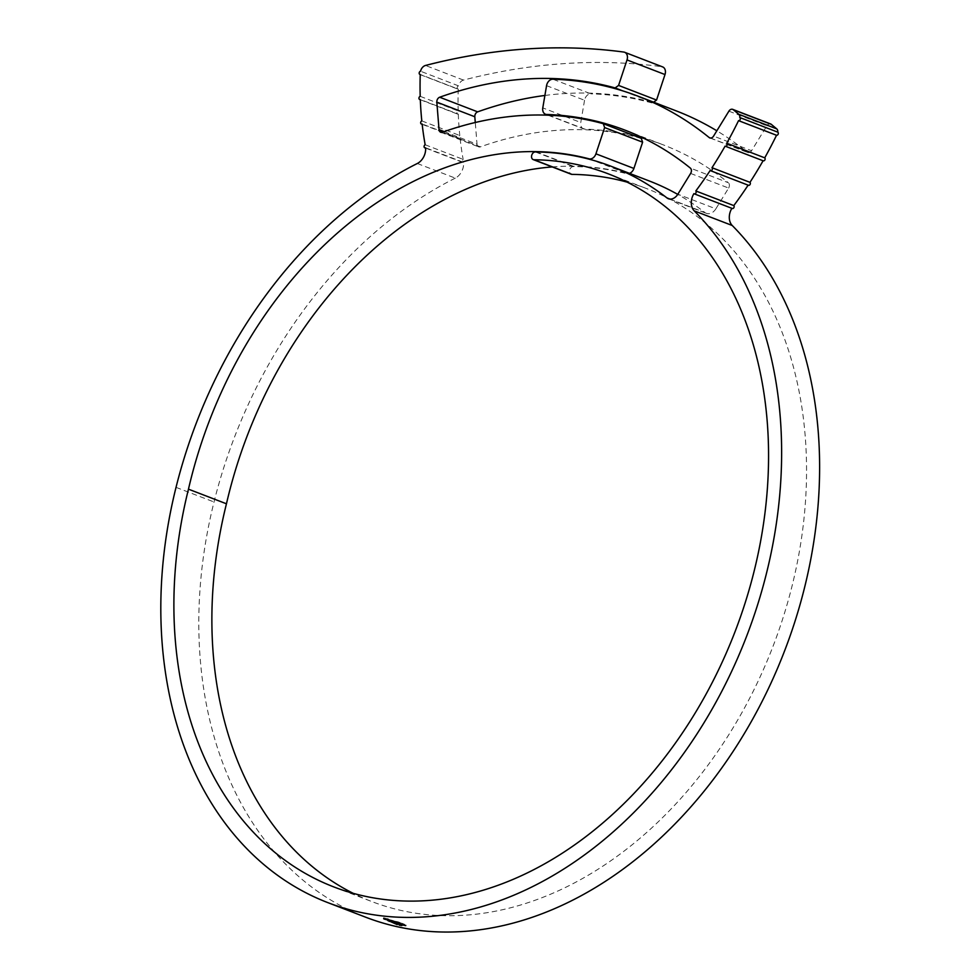 <?xml version="1.0" encoding="UTF-8"?>
<svg xmlns="http://www.w3.org/2000/svg" width="980" height="980" viewBox="0 0 980 980"><rect width="100%" height="100%" fill="white"/><g stroke="black" fill="none" stroke-linecap="round" stroke-linejoin="round"><path stroke-width="0.73" stroke-dasharray="4.9 3.68" d="M420.2 96.334L458.187 110.961A1.678 1.237 -68.9 0 0 458.297 114.121L420.31 99.495M458.297 114.121A304.67 225.339 -68.9 0 0 459.791 135.522A1.678 1.237 -68.9 0 0 460.122 138.609L422.135 123.982M460.122 138.609A304.67 225.339 -68.9 0 0 463.148 159.385A1.678 1.237 -68.9 0 0 463.613 162.398L425.626 147.784M623.807 52.063L661.794 66.689A828.431 612.733 -68.9 0 0 463.479 80.091A6.725 4.973 111.1 0 0 458.554 85.75A6.725 4.973 111.1 0 0 458.518 85.86A1.678 1.237 -68.9 0 0 458.236 89.094L420.249 74.468M546.558 85.652L584.546 100.266A6.725 4.973 111.1 0 1 584.68 99.617A6.725 4.973 111.1 0 1 590.83 93.823L552.843 79.196M552.23 166.931A381.232 281.971 111.1 0 1 573.374 166.232A390.444 288.794 111.1 0 1 627.102 173.46L592.177 160.022M649.36 181.006A390.113 288.536 -68.9 0 0 573.312 166.551A4.03 2.977 -68.9 0 0 569.674 170.03A4.03 2.977 -68.9 0 0 571.205 174.232M458.518 85.86L420.53 71.234M417.309 163.501L455.296 178.127A13.438 9.947 -68.9 0 0 463.148 167.592A13.438 9.947 -68.9 0 0 463.613 162.398M455.296 178.127A413.046 305.503 -68.9 0 0 214.02 501.981A398.848 295.005 -68.9 0 0 365.908 917.292M725.102 146.118L763.102 160.732A339.778 251.309 -68.9 0 1 763.077 160.769M710.169 170.483L748.157 185.11A339.778 251.309 -68.9 0 1 748.12 185.159M693.914 193.636L731.901 208.262A13.438 9.947 -68.9 0 0 731.864 208.324M458.236 89.094A304.67 225.339 -68.9 0 0 458.187 110.961M421.804 120.895L459.791 135.522M425.161 144.758L463.148 159.385M627.114 182.145A382.053 282.571 111.1 0 1 646.469 188.528A382.053 282.571 111.1 0 1 772.914 646.592A382.053 282.571 111.1 0 1 371.947 901.612A382.053 282.571 111.1 0 1 353.302 893.38M641.275 138.327A428.162 316.687 -68.9 0 0 480.421 146.853L442.433 132.227M444.185 131.602L477.027 144.256L475.276 122.5M544.892 95.464A465.868 344.568 111.1 0 1 653.109 102.557L622.9 90.932M728.899 111.169L766.887 125.795L751.562 150.724L713.575 136.097M710.476 138.058L747.152 152.169A465.194 344.078 -68.9 0 0 716.833 130.793M676.335 110.936A465.194 344.078 -68.9 0 0 590.83 93.823M584.546 100.266L580.773 122.512L542.785 107.898M548.604 115.211L584.705 129.103A428.836 317.177 111.1 0 1 635.604 136.147M643.958 138.388A428.836 317.177 111.1 0 1 663.276 144.869A428.836 317.177 111.1 0 1 728.324 182.709L690.337 168.082M690.63 173.436L728.618 188.062L715.853 208.838L677.854 194.212M669.977 199.087L704.926 212.538A390.113 288.536 -68.9 0 0 677.744 194.395M661.794 66.689A6.725 4.973 111.1 0 1 662.639 66.91M477.027 144.256A4.03 2.977 -68.9 0 0 478.693 146.865A4.03 2.977 -68.9 0 0 480.421 146.853M629.479 173.35A6.725 4.973 111.1 0 1 627.102 173.46M704.926 212.538A10.082 7.46 -68.9 0 0 706.36 213.358A10.082 7.46 -68.9 0 0 715.853 208.838M728.618 188.062A4.03 2.977 -68.9 0 0 728.324 182.709M584.705 129.103A6.725 4.973 111.1 0 1 583.468 128.858A6.725 4.973 111.1 0 1 580.773 122.512M747.152 152.169A4.03 2.977 -68.9 0 0 747.764 152.525A4.03 2.977 -68.9 0 0 751.562 150.724M766.887 125.795A4.03 2.977 111.1 0 1 770.684 123.982M383.964 918.971L384.38 918.039L387.749 919.338L384.38 918.039L384.221 918.689M384.479 918.726L387.737 918.934L384.626 918.138L384.234 919.081M405.757 925.635L405.916 924.985L405.083 925.316M399.558 924.581L398.468 923.442L405.242 924.667M401.947 925.524L402.119 924.875L401.126 924.887M405.414 925.475L401.433 924.655M399.105 924.483L398.946 925.132M398.468 923.442L398.309 924.091M396.018 922.78L396.851 922.205L398.076 923.221L404.716 924.422L401.874 923.209L401.714 923.858M396.692 922.854L396.851 922.205L401.874 923.209M404.716 924.422L404.556 925.071M400.293 923.626L400.134 924.275M396.925 921.653L392.221 920.612L399.73 922.376L396.814 922.119M400.869 922.817L400.71 923.466M394.23 921.384L394.07 922.033M392.221 920.612L392.061 921.249M397.917 921.715L397.757 922.364M398.603 921.96L398.444 922.609M398.002 922.07L397.843 922.719M399.73 922.376L399.571 923.025M391.486 920.355L393.813 920.845L391.486 920.355L391.326 921.004M393.813 920.845L393.654 921.494M393.433 920.71L393.274 921.359M390.604 920.073L393.029 920.575L390.604 920.073L390.444 920.722M393.029 920.575L392.858 921.225M392.649 920.453L392.49 921.102M390.273 919.975L392.123 920.306L388.987 919.644L390.138 920.539L398.995 924.299L398.836 924.948M388.987 919.644L388.827 920.294M391.118 920.036L390.959 920.686M392.123 920.306L391.963 920.955M398.407 924.263L397.28 924.397M387.749 919.632L387.59 920.281L388.166 919.558L397.39 923.993M388.08 920.036L389.832 919.889L389.673 920.539M387.063 919.51L387.235 918.86L384.932 918.517L387.235 918.86L387.161 919.546M384.822 918.971L385.165 918.346L385.005 918.995M386.377 918.86L386.206 919.51M386.659 918.971L386.5 919.62M536.268 151.949L573.374 166.232M176.032 487.354L214.02 501.981M463.479 80.091L425.491 65.464M535.325 151.937L573.312 166.551M402.106 924.899L401.959 925.512M399.375 924.508L399.215 925.157M400.6 922.891L400.44 923.528M401.947 923.246L401.788 923.895M396.937 921.457L396.777 922.107M389.44 919.742L389.281 920.379M391.547 920.147L391.375 920.796M388.925 919.669L388.766 920.318M390.408 920.686L390.248 921.335M391.143 921.09L390.983 921.739M392.208 921.604L392.049 922.254M393.274 922.082L393.103 922.731M394.034 922.413L393.874 923.062M396.447 923.38L396.288 924.03M420.322 99.74L457.636 114.109M422.172 124.325L459.351 138.633M425.651 148.127L462.817 162.435M420.249 74.639L457.697 89.058M333.96 886.986L371.947 901.612M608.482 173.913L646.469 188.528M625.289 130.254L663.276 144.869M668.372 198.732L706.36 213.358M440.706 132.239L478.693 146.865M709.777 137.911L747.764 152.525M547.943 115.175L583.468 128.858M383.327 918.677L383.486 918.027M388.484 919.987L388.656 919.338M388.105 919.889L388.276 919.24M383.695 918.774L383.854 918.125M405.818 925.696L405.99 925.047M395.883 922.793L396.043 922.156M389.452 920.661L389.611 920.012M386.978 919.595L387.149 918.946M384.822 919.081L384.981 918.432M384.417 918.971L384.577 918.321M387.431 919.706L387.59 919.056"/><path stroke-width="1.47" d="M188.466 489.167A381.232 281.971 111.1 0 1 190.598 480.31A381.232 281.971 111.1 0 1 535.386 151.606A390.444 288.794 111.1 0 1 589.115 158.834A6.725 4.973 -68.9 0 0 595.926 153.823L633.913 168.45L642.611 142.186L604.623 127.559L603.288 123.701A428.162 316.687 -68.9 0 0 442.433 132.227A4.03 2.977 111.1 0 1 440.706 132.239A4.03 2.977 111.1 0 1 439.04 129.63L436.823 102.128A4.03 2.977 111.1 0 1 436.97 100.548A4.03 2.977 111.1 0 1 439.677 97.228A465.868 344.568 111.1 0 1 615.122 87.931L618.576 85.419L627.016 59.927A6.725 4.973 -68.9 0 0 624.652 52.283A6.725 4.973 -68.9 0 0 623.807 52.063A828.431 612.733 -68.9 0 0 425.491 65.464A6.725 4.973 -68.9 0 0 420.567 71.124A6.725 4.973 -68.9 0 0 420.53 71.234A1.678 1.237 -68.9 0 0 420.249 74.468A304.67 225.339 -68.9 0 0 420.2 96.334A1.678 1.237 -68.9 0 0 420.31 99.495A304.67 225.339 -68.9 0 0 421.804 120.895A1.678 1.237 -68.9 0 0 422.135 123.982A304.67 225.339 -68.9 0 0 425.161 144.758A1.678 1.237 -68.9 0 0 425.626 147.784A13.438 9.947 111.1 0 1 425.161 152.966A13.438 9.947 111.1 0 1 417.309 163.501A413.046 305.503 -68.9 0 0 176.032 487.354A398.848 295.005 -68.9 0 0 327.92 902.666A398.848 295.005 -68.9 0 0 720.006 694.71A398.848 295.005 -68.9 0 0 694.244 210.871A13.438 9.947 111.1 0 1 693.914 193.636A1.678 1.237 -68.9 0 0 695.812 190.965A339.778 251.309 -68.9 0 0 710.169 170.483A1.678 1.237 -68.9 0 0 711.982 167.715A339.778 251.309 -68.9 0 0 725.102 146.118A1.678 1.237 -68.9 0 0 726.744 143.215A339.778 251.309 -68.9 0 0 738.553 120.638A1.678 1.237 -68.9 0 0 739.765 117.526A4.03 2.977 -68.9 0 0 738.761 114.256L733.322 109.736A4.03 2.977 -68.9 0 0 732.697 109.356A4.03 2.977 -68.9 0 0 728.899 111.169L713.575 136.097A4.03 2.977 111.1 0 1 709.777 137.911A4.03 2.977 111.1 0 1 709.165 137.543A465.194 344.078 -68.9 0 0 638.348 96.31A465.194 344.078 -68.9 0 0 552.843 79.196A6.725 4.973 -68.9 0 0 546.693 84.99A6.725 4.973 -68.9 0 0 546.558 85.652L542.785 107.898A6.725 4.973 -68.9 0 0 545.48 114.231A6.725 4.973 -68.9 0 0 546.718 114.476A428.836 317.177 111.1 0 1 625.289 130.254A428.836 317.177 111.1 0 1 690.337 168.082A4.03 2.977 111.1 0 1 690.63 173.436L677.854 194.212A10.082 7.46 111.1 0 1 668.372 198.732A10.082 7.46 111.1 0 1 666.939 197.911A390.113 288.536 -68.9 0 0 611.373 166.38A390.113 288.536 -68.9 0 0 535.325 151.937A4.03 2.977 -68.9 0 0 531.687 155.404A4.03 2.977 -68.9 0 0 533.218 159.605A4.03 2.977 -68.9 0 0 534.002 159.752A382.053 282.571 111.1 0 1 608.482 173.913A382.053 282.571 111.1 0 1 734.927 631.977A382.053 282.571 111.1 0 1 333.96 886.986A382.053 282.571 111.1 0 1 188.466 489.167L226.454 503.794A381.232 281.971 111.1 0 1 228.585 494.925A381.232 281.971 111.1 0 1 552.23 166.931M439.677 97.228L477.664 111.855A4.03 2.977 -68.9 0 0 474.957 115.162A4.03 2.977 -68.9 0 0 474.81 116.755L436.823 102.128M533.218 159.605L571.205 174.232A4.03 2.977 -68.9 0 0 571.989 174.379A382.053 282.571 111.1 0 1 627.114 182.145M397.28 924.397L389.501 920.771M397.231 924.63L387.59 920.294M389.501 920.49L387.921 920.686M390.113 920.624L391.963 920.955L390.138 920.539M390.444 920.722L392.858 921.225L390.444 920.722M391.326 921.004L393.654 921.494L391.326 921.004M397.843 922.719L392.061 921.249L397.843 922.719M396.692 922.854L404.556 925.071L396.018 922.78M401.433 924.655L405.757 925.635L398.309 924.091L399.436 925.034L399.595 924.434M399.215 925.157L401.959 925.512M327.92 902.666L365.908 917.292A398.848 295.005 -68.9 0 0 757.993 709.336A398.848 295.005 -68.9 0 0 732.232 225.498L694.244 210.871M387.602 919.926L384.221 918.689L387.86 919.62M748.157 185.11A1.678 1.237 -68.9 0 0 749.97 182.341L711.982 167.715M749.97 182.341A339.778 251.309 -68.9 0 0 763.077 160.769M763.102 160.732A1.678 1.237 -68.9 0 0 764.731 157.841L726.744 143.215M764.731 157.841A339.778 251.309 -68.9 0 0 776.528 135.277M738.81 120.736L776.54 135.264A1.678 1.237 -68.9 0 0 777.753 132.153L739.998 117.612M731.901 208.262A1.678 1.237 -68.9 0 0 733.8 205.592L695.812 190.965M733.8 205.592A339.778 251.309 -68.9 0 0 748.12 185.159M731.864 208.324A13.438 9.947 -68.9 0 0 732.232 225.498M738.761 114.256L776.748 128.882A4.03 2.977 111.1 0 1 777.753 132.141M353.302 893.38A382.053 282.571 111.1 0 1 226.454 503.794M595.926 153.823L604.623 127.559M603.288 123.701L641.275 138.327L642.611 142.186M475.276 122.5L474.81 116.755M622.9 90.932L615.122 87.931M477.664 111.855A465.868 344.568 111.1 0 1 544.892 95.464M618.576 85.419L656.563 100.046L665.004 74.553L627.016 59.927M776.748 128.882L771.309 124.362L733.322 109.736M716.833 130.793A465.194 344.078 -68.9 0 0 676.335 110.936L638.348 96.31M635.604 136.147A428.836 317.177 111.1 0 1 643.958 138.388M677.744 194.395A390.113 288.536 -68.9 0 0 649.36 181.006L611.373 166.38M624.652 52.283L662.639 66.91A6.725 4.973 111.1 0 1 665.004 74.553M656.563 100.046L653.611 102.19M633.913 168.45A6.725 4.973 111.1 0 1 629.479 173.35M732.697 109.356L770.684 123.982A4.03 2.977 111.1 0 1 771.309 124.362M387.345 919.889L384.234 919.081L387.59 919.522M401.579 924.961L399.105 924.483M401.126 924.887L400.967 925.537M398.444 923.283L397.807 923.062M398.076 923.221L397.917 923.858M388.08 920.036L389.587 920.857M535.386 151.606L536.268 151.949M534.002 159.752L571.989 174.379M592.177 160.022L589.115 158.834M439.04 129.63L444.185 131.602M709.165 137.543L710.476 138.058M546.718 114.476L548.604 115.211M666.939 197.911L669.977 199.087M389.293 920.722L389.134 921.372M419.648 99.482L420.322 99.74M421.363 124.007L422.172 124.325M424.83 147.821L425.651 148.127M545.48 114.231L547.943 115.175M738.675 120.699L776.662 135.326M739.888 117.563L777.875 132.19M694.232 193.832L732.219 208.458M710.476 170.667L748.463 185.293M725.323 146.228L763.31 160.855M388.105 919.889L388.276 919.24M383.695 918.774L383.854 918.125M389.452 920.661L389.611 920.012M386.978 919.595L387.149 918.946M384.822 919.081L384.981 918.432"/></g></svg>
